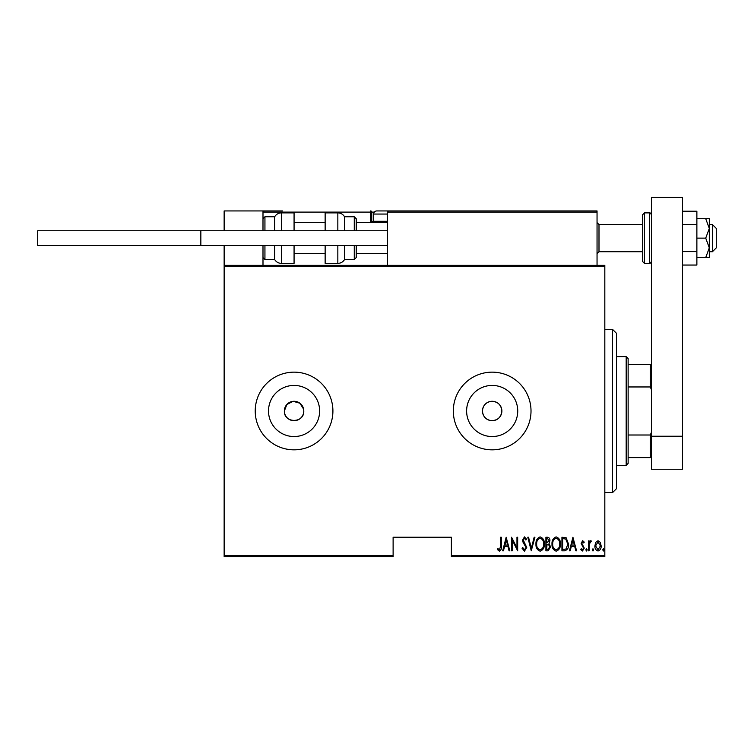 <?xml version="1.0" encoding="UTF-8"?>
<svg xmlns="http://www.w3.org/2000/svg" width="754" height="754" viewBox="0 0 754 754"><rect width="100%" height="100%" fill="white"/><g stroke="black" fill="none" stroke-linecap="round" stroke-linejoin="round"><path stroke-width="1.13" d="M303.777 410.987A9.708 9.708 0 0 0 294.069 401.279A9.708 9.708 0 0 0 284.362 410.987C283.758 423.512 304.38 423.522 303.777 410.987A9.708 9.708 0 0 1 294.069 420.704A9.708 9.708 0 0 1 284.362 410.987L286.878 404.464L293.118 401.326L299.856 403.192L303.598 409.102M491.005 401.345C485.746 402.4 482.89 405.614 482.456 410.987C482.89 416.349 485.736 419.563 491.005 420.628C497.499 420.647 501.127 417.433 501.881 410.987A9.708 9.708 0 0 0 492.174 401.279A9.708 9.708 0 0 0 482.456 410.987A9.708 9.708 0 0 0 492.174 420.704A9.708 9.708 0 0 0 501.881 410.987C501.127 404.54 497.499 401.326 491.005 401.345M517.734 410.987A25.561 25.561 0 0 0 492.174 385.426A25.561 25.561 0 0 0 466.613 410.987A25.561 25.561 0 0 0 492.174 436.547A25.561 25.561 0 0 0 517.734 410.987M319.63 410.987A25.561 25.561 0 0 0 294.069 385.426A25.561 25.561 0 0 0 268.509 410.987A25.561 25.561 0 0 0 294.069 436.547A25.561 25.561 0 0 0 319.63 410.987M332.91 410.987A38.84 38.84 0 0 0 294.069 372.146A38.84 38.84 0 0 0 255.229 410.987A38.84 38.84 0 0 0 294.069 449.836A38.84 38.84 0 0 0 332.91 410.987M531.014 410.987A38.84 38.84 0 0 0 492.174 372.146A38.84 38.84 0 0 0 453.324 410.987A38.84 38.84 0 0 0 492.174 449.836A38.84 38.84 0 0 0 531.014 410.987M604.821 555.491L604.821 556.65L451.382 556.65L451.382 555.491L604.821 555.491L604.821 266.492L224.145 266.492L224.145 265.323L604.821 265.323L604.821 266.492M224.145 555.491L393.117 555.491L393.117 556.65L224.145 556.65L224.145 266.492M595.717 542.362L598.026 540.712L600.325 542.352L601.155 545.887C601.306 548.497 600.259 550.203 598.026 551.004C595.783 550.203 594.736 548.497 594.887 545.887L595.717 542.362M588.431 550.825L588.431 540.891L589.128 540.891L589.128 542.352L590.712 540.712L591.4 541.061L589.279 544.077L589.128 550.825L588.431 550.825M582.672 540.712L584.256 542.126L583.766 542.984L582.654 541.938L581.815 543.276L584.256 548.13L582.484 551.004L580.769 549.657L581.249 548.733L582.465 549.779L583.558 548.177L581.117 543.323L582.672 540.712M564.444 550.825L561.937 550.825L561.937 537.234L566.131 537.725L568.563 544.199C568.893 547.781 567.517 549.986 564.444 550.825M545.905 550.825L545.905 537.234L547.432 537.234C549.204 537.517 550.034 538.648 549.911 540.599L549.016 543.493L550.609 546.97L548.064 550.825L545.905 550.825M531.268 550.825L527.781 537.234L528.535 537.234L531.353 548.205L534.162 537.234L534.925 537.234L531.268 550.825M512.268 550.825L511.57 550.825L511.57 537.234L516.971 547.951L516.971 537.234L517.668 537.234L517.668 550.825L512.268 540.137L512.268 550.825M500.59 546.273L500.59 537.234L501.287 537.234L501.287 546.414C501.693 548.639 501.061 550.222 499.402 551.174L497.451 549.609L497.876 548.563L499.459 549.779L500.59 546.273M451.382 555.491L451.382 537.234L393.117 537.234L393.117 555.491M506.17 537.234L509.827 550.825L509.063 550.825L507.951 546.471L504.558 546.471L503.436 550.825L502.682 550.825L506.17 537.234M524.454 551.174L522.022 548.205L522.711 547.517L524.464 549.779L526.038 547.479L522.993 542.126L522.55 540.053L524.473 536.886L526.556 539.185L525.906 540.015L524.388 538.281L523.248 539.996L526.735 547.498L524.454 551.174M535.971 544.086C535.736 540.524 537.112 538.12 540.1 536.886C543.163 538.045 544.577 540.42 544.341 544.02C544.567 547.592 543.182 549.977 540.166 551.174C537.15 550.005 535.745 547.64 535.971 544.086M552.003 544.086C551.768 540.524 553.144 538.12 556.141 536.886C559.204 538.045 560.618 540.42 560.373 544.02C560.608 547.592 559.214 549.977 556.207 551.174C553.182 550.005 551.787 547.64 552.003 544.086M572.917 537.234L576.584 550.825L575.82 550.825L574.708 546.471L571.315 546.471L570.194 550.825L569.44 550.825L572.917 537.234M585.82 549.864L586.518 548.733L587.215 549.864L586.518 551.004L585.82 549.864M592.267 549.864L592.964 548.733L593.662 549.864L592.964 551.004L592.267 549.864M602.729 549.864L603.426 548.733L604.124 549.864L603.426 551.004L602.729 549.864M507.593 545.076L506.254 539.855L504.916 545.076L507.593 545.076M543.643 544.02C543.804 541.118 542.644 539.204 540.137 538.281C537.649 539.242 536.49 541.174 536.669 544.086C536.499 546.97 537.659 548.865 540.137 549.779C542.654 548.865 543.822 546.942 543.643 544.02M547.555 538.629L546.603 538.629L546.603 542.984L549.214 540.627L547.555 538.629M547.065 544.379L546.603 549.43L547.63 549.43L549.911 546.97L548.535 544.539L547.065 544.379M559.675 544.02C559.845 541.118 558.676 539.204 556.169 538.281C553.681 539.242 552.531 541.174 552.701 544.086C552.541 546.97 553.69 548.865 556.169 549.779C558.695 548.865 559.854 546.942 559.675 544.02M562.635 538.629L562.635 549.43L565.905 549.082L567.866 544.199L565.717 539.006L562.635 538.629M574.35 545.076L573.012 539.855L571.673 545.076L574.35 545.076M600.457 545.896L598.016 541.938L595.585 545.896L598.016 549.779L600.457 545.896M612.587 329.413L616.47 333.296L616.47 488.677L612.587 492.56L612.587 329.413L604.821 329.413M626.178 356.604L628.129 358.546L628.129 463.427L626.178 465.369L626.178 356.604L616.47 356.604M628.129 364.38L651.428 364.38M628.129 435.011L650.268 435.011L651.428 432.353M651.428 389.63L650.268 386.962L650.268 364.38M628.129 386.962L650.268 386.962M651.428 457.603L650.268 457.603L650.268 435.011M628.129 457.603L650.268 457.603M388.461 210.941L387.292 212.11L388.461 210.941L595.886 210.941L597.045 212.11L597.045 210.941L558.205 210.941M224.145 230.752L224.145 210.941L262.995 210.941L262.995 230.752M262.995 245.512L262.995 265.323M224.145 245.512L224.145 265.323M712.417 224.541L716.3 228.424L716.3 247.849L712.417 251.732L712.417 224.541L709.307 224.541M642.493 224.541L598.996 224.541L598.996 251.732L597.045 253.674M262.995 210.941L282.42 210.941M389.234 210.941L431.967 210.941M374.38 212.11L371.76 212.11L371.76 221.431L371.76 212.11A1.169 1.169 0 0 0 370.591 210.941L370.591 212.11L262.995 212.11L264.154 210.941L262.995 212.11M372.919 222.6A1.169 1.169 0 0 1 371.76 221.431A1.169 1.169 0 0 0 372.919 222.6A1.169 1.169 0 0 1 371.76 221.431L373.852 221.431M595.886 210.941L597.045 212.11L387.292 212.11L387.292 265.323M597.045 212.11L597.045 265.323M375.021 222.6L373.701 221.28L387.292 221.28M373.701 221.28L373.701 214.051A3.11 3.11 0 0 1 376.802 210.941L390.016 210.941M274.644 230.752L274.644 216.766C276.2 214.277 278.443 212.986 281.374 212.882L281.374 230.752M294.069 230.752L294.069 212.882L281.374 212.882M281.374 245.512L281.374 263.382L294.069 263.382L294.069 245.512M264.937 245.512L264.937 259.499L274.644 259.499L274.644 245.512M337.839 230.752L337.839 212.882C340.77 212.986 343.013 214.277 344.569 216.766L344.569 230.752M356.218 255.738L356.218 253.674L387.292 253.674M387.292 222.6L356.218 222.6L356.218 218.707L356.218 230.752M337.839 212.882L325.144 212.882L325.144 230.752M325.144 245.512L325.144 263.382L337.839 263.382L337.839 245.512M344.569 245.512L344.569 259.499L354.276 259.499L354.276 245.512M356.218 245.512L356.218 257.557L354.276 259.499M387.292 245.512L37.7 245.512L37.7 230.752L387.292 230.752M200.847 245.512L200.847 230.752M651.428 436.236L651.428 197.35L682.502 197.35L682.502 469.252L651.428 469.252L651.428 436.236L682.502 436.236M644.444 263.382L649.486 263.382L649.486 212.882L644.444 212.882L644.444 263.382L642.493 261.44L642.493 238.132L642.493 251.732L598.996 251.732M642.493 238.132L642.493 214.824L644.444 212.882M705.725 218.707L709.307 228.424L709.307 218.707L696.875 218.707M705.725 238.132L709.307 247.849L709.307 228.424L705.725 238.132L696.875 238.132M705.725 257.557L709.307 257.557L709.307 247.849L705.725 257.557L696.875 257.557M682.502 224.673L696.875 224.673L696.875 211.224L682.502 211.224M696.875 224.673L696.875 251.591L682.502 251.591M696.875 251.591L696.875 265.05L682.502 265.05M370.591 210.941A1.169 1.169 0 0 1 371.76 212.11L370.591 212.11L370.591 221.431A2.328 2.328 0 0 0 370.902 222.6M370.591 221.431L371.76 221.431M387.292 214.051L373.701 214.051M262.995 218.707L264.937 216.766L264.937 230.752M354.276 230.752L354.276 216.766L356.218 218.707M612.587 492.56L604.821 492.56M626.178 465.369L616.47 465.369M712.417 251.732L709.307 251.732M294.069 253.674L325.144 253.674M294.069 222.6L325.144 222.6M598.996 224.541L597.045 222.6M264.937 216.766L274.644 216.766M264.937 259.499L262.995 257.557M281.374 263.382C278.443 263.287 276.2 261.987 274.644 259.499M354.276 216.766L344.569 216.766M337.839 263.382C340.77 263.287 343.013 261.987 344.569 259.499M649.486 212.882C649.92 212.477 650.57 213.118 651.428 214.824M649.486 263.382C649.92 263.796 650.57 263.146 651.428 261.44"/></g></svg>

